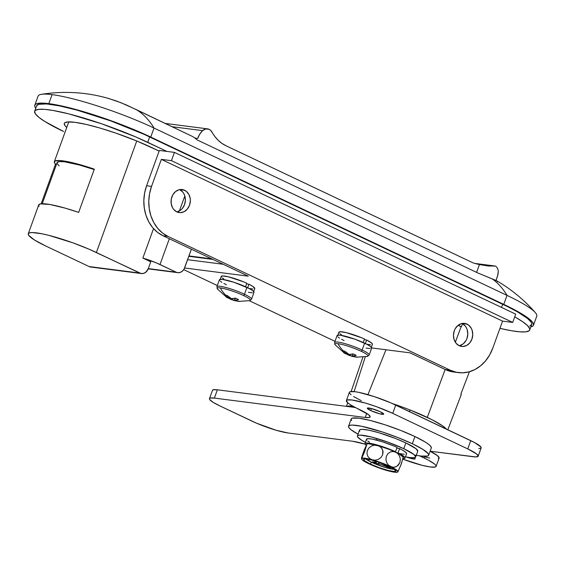 <?xml version="1.0" encoding="UTF-8"?>
<svg xmlns="http://www.w3.org/2000/svg" width="565" height="565" viewBox="0 0 565 565"><rect width="100%" height="100%" fill="white"/><g stroke="black" fill="none" stroke-linecap="round" stroke-linejoin="round"><path stroke-width="0.85" d="M34.811 105.154L38.067 96.149A77.462 11.314 -160.1 0 1 52.065 94.63L48.809 103.635A77.462 11.314 19.9 0 0 34.811 105.154A77.462 11.314 19.9 0 0 35.772 108.183L34.818 106.453L34.776 105.26L35.433 104.32L36.789 103.642L41.528 103.091L53.315 104.313L69.785 107.873L89.51 113.473L110.797 120.628L131.815 128.721L150.749 137.055L154.005 128.05A77.462 11.314 -160.1 0 0 52.065 94.63L48.809 103.635A77.462 11.314 19.9 0 1 150.749 137.055L509.319 307.085L522.992 314.634L531.298 320.814L532.739 322.481L533.522 325.108L532.866 326.047L530.81 326.916A77.462 11.314 19.9 0 0 533.487 325.214A77.462 11.314 19.9 0 0 503.761 304.38L150.749 137.055L154.005 128.05L507.017 295.375A154.916 83.917 -64.6 0 0 492.539 279.089L477.58 272.846L197.227 139.958A154.916 83.917 -64.6 0 0 192.799 136.624L136.257 109.582A154.916 83.917 115.4 0 1 154.005 128.05A154.916 83.917 -64.6 0 0 136.257 109.582L120.995 102.731L108.784 98.501C86.735 92.173 64.297 90.774 41.478 94.306A77.462 11.314 19.9 0 1 52.065 94.63A77.462 11.314 19.9 0 1 154.005 128.05L507.017 295.375A77.462 11.314 19.9 0 1 535.309 312.607C524.221 299.966 511.431 289.4 496.946 280.911L492.539 279.089A154.916 83.917 115.4 0 1 507.017 295.375L503.761 304.38L507.017 295.375A77.462 11.314 -160.1 0 1 536.75 316.209L533.487 325.214M392.647 403.657A51.909 7.585 19.9 0 1 410.006 409.964A51.909 7.585 19.9 0 1 427.288 417.401L445.156 369.489L427.288 417.401A51.909 7.585 19.9 0 1 446.357 429.068L442.466 425.77L431.9 419.661L410.006 409.964A51.909 7.585 -160.1 0 0 392.647 403.657M385.98 349.763L367.928 394.652L385.98 349.763M461.104 326.732A53.611 7.832 -160.1 0 0 458.074 325.327L461.104 326.732L455.326 342.221L461.104 326.732M461.04 395.097L461.026 393.614L469.43 371.742L461.026 393.614A52.602 7.684 -160.1 0 1 461.16 394.864L447.826 429.767M458.187 325.235L461.443 326.775L462.544 323.724L461.443 326.775L458.187 325.235M354.1 391.609L365.265 356.882L354.1 391.609M150.742 261.8L142.874 258.071L156.081 262.767L176.188 272.189L148.284 268.601L177.382 272.591L179.896 272.521L182.234 271.299L184.056 269.124L191.394 249.207L184.677 267.768A7.748 6.413 -82.7 0 1 177.805 272.662A7.748 6.413 -82.7 0 1 176.188 272.189L160.008 264.519L169.331 238.748L160.008 264.519A19.365 2.832 19.9 0 0 142.874 258.071L150.742 261.8L148.263 268.65L150.742 261.8M179.409 210.915L184.819 195.97L179.409 210.915M153.532 228.62L142.874 258.071L153.532 228.62M211.769 258.862L188.964 255.931L211.769 258.862M497.588 281.794L496.713 280.777L477.58 272.846L197.227 139.958A154.916 83.917 -64.6 0 0 192.799 136.624L126.087 104.836L116.065 100.867L106.99 97.999M409.427 411.567L410.006 409.964L409.427 411.567M141.398 273.545L90.746 267.04A7.748 6.413 97.3 0 1 89.129 266.56L139.774 273.065L96.382 252.499A45.504 6.646 19.9 0 0 52.7 236.382A45.504 6.646 19.9 0 0 28.271 233.755A45.504 6.646 19.9 0 0 45.737 245.994L89.129 266.56L139.774 273.065A7.748 6.413 -82.7 0 0 141.398 273.545A7.748 6.413 -82.7 0 0 148.263 268.65L145.827 272.182L143.482 273.396L140.975 273.467L89.15 249.236L72.913 242.844L48.816 235.351L42.1 233.811L32.219 232.54L29.437 232.865L28.25 233.818L28.709 235.365L34.437 239.97L45.737 245.994L89.129 266.56L91.579 267.083M96.382 252.499L136.751 140.975L96.382 252.499M39.013 206.338L38.801 204.728L40.624 203.866L49.89 204.495L65.074 208.104L78.669 212.384L94.32 169.154L80.724 164.874L68.874 161.901L60.024 160.552L55.116 160.969L54.304 162.219L55.525 164.168L56.401 164.584L55.525 164.168L41.181 203.788L55.525 164.168A45.504 6.646 19.9 0 1 54.353 161.703A45.504 6.646 19.9 0 1 94.32 169.154L78.669 212.384A45.504 6.646 -160.1 0 0 38.703 204.933L28.271 233.755M59.141 165.884L57.178 163.645L57.496 162.176L60.081 161.569L64.784 161.858L79.354 164.987L94.171 169.549A42.601 6.222 -160.1 0 0 57.086 162.692L42.227 203.725M529.737 326.033L531.7 324.451L531.658 323.286L530.938 321.888L527.47 318.441L517.526 311.901L508.105 306.88L143.842 134.23L110.719 120.903L76.861 110.083L59.579 105.909L46.436 103.932L38.561 104.334L36.598 105.916M499.94 328.364L511.671 330.779L519.906 331.839L525.796 331.839L529.101 330.772L529.744 329.854L529.702 328.696L527.576 325.673L522.809 321.824L514.722 316.824A75.519 11.032 19.9 0 1 529.716 329.96A75.519 11.032 19.9 0 1 499.94 328.364M529.716 329.96L531.672 324.55A75.519 11.032 -160.1 0 0 502.681 304.245L149.668 136.921L147.712 142.324L166.908 151.42L135.713 136.914L101.785 123.848L68.775 113.869L52.722 110.394L44.48 109.335L38.597 109.342L35.284 110.401L34.642 111.319L35.404 113.883L38.872 117.336L44.91 121.539L63.661 131.532A75.519 11.032 19.9 0 1 34.677 111.22A75.519 11.032 19.9 0 1 75.216 115.578A75.519 11.032 19.9 0 1 147.712 142.324L149.668 136.921A75.519 11.032 -160.1 0 0 77.172 110.168A75.519 11.032 -160.1 0 0 36.633 105.817L34.677 111.22M151.251 147.352L159.132 151.088L137.055 141.102L115.924 133.142L100.196 128.114L86.085 124.392L74.799 122.287L67.313 121.984L64.77 122.796L64.276 123.502L64.862 125.479L66.748 127.471A58.096 8.489 19.9 0 1 64.297 123.424A58.096 8.489 19.9 0 1 95.485 126.779A58.096 8.489 19.9 0 1 151.251 147.352M502.681 304.245L501.529 307.424L502.681 304.245M474.875 263.424L495.314 266.044L496.098 266.525L495.314 266.044L488.301 265.995L479.445 264.575A116.185 96.177 -82.7 0 1 473.159 262.916L226.049 145.784L221.897 143.362L218.111 140.226L214.778 136.433L210.731 130.444L209.142 129.329L205.773 128.919L202.616 130.635A7.748 6.413 -82.7 0 1 207.517 128.855A7.748 6.413 -82.7 0 1 209.142 129.329A7.748 6.413 -82.7 0 1 211.96 132.076A38.731 32.057 -82.7 0 0 226.049 145.784L473.159 262.916A116.185 96.177 -82.7 0 0 479.445 264.575L476.62 272.387L479.445 264.575L488.301 265.995L495.314 266.044L474.875 263.424M171.817 126.68L202.616 130.635L199.763 134.173L197.694 138.411A19.365 16.032 -82.7 0 1 202.616 130.635L171.817 126.68M497.652 268.446L496.098 266.525L497.652 268.446L498.281 271.031L497.652 268.446M496.063 280.459L498.083 274.053L498.281 271.031L497.701 275.699M194.819 138.044L197.694 138.411L194.819 138.044M497.504 276.384L495.872 280.515M347.708 402.796L346.416 406.369L347.708 402.796M346.472 406.376A52.284 7.635 19.9 0 1 352.906 406.214L346.409 406.397M370.654 410.529A8.715 1.271 19.9 0 1 367.307 408.184A8.715 1.271 19.9 0 1 371.982 408.686A8.715 1.271 19.9 0 1 380.351 411.772L383.699 414.103L379.758 413.813L370.654 410.529L367.299 408.198L371.24 408.488L380.351 411.772A8.715 1.271 19.9 0 1 383.692 414.117A8.715 1.271 19.9 0 1 379.016 413.615A8.715 1.271 19.9 0 1 370.654 410.529L371.375 408.523L370.654 410.529M478.809 448.652L481.175 447.89L480.9 446.972L474.487 442.501L390.818 402.859L374.051 396.545L358.782 392.357L354.968 391.707L350.159 391.714L349.354 392.357L349.664 393.409L351.091 394.829M353.563 396.552L361.261 400.649M438.306 458.724L439.111 458.074L437.374 455.609L430.127 451.223L475.808 456.937L478.174 456.174L476.655 454.02L467.756 448.921L392.739 413.361L376.763 406.793L365.513 403.106L351.967 399.999L347.157 399.999L346.352 400.649L348.089 403.113L350.568 404.837L368.627 414.731L370.146 416.892L369.439 417.457L365.237 417.457L214.375 398.092L217.37 389.808L355.378 407.52L217.37 389.808L213.167 389.808L212.461 390.373M425.106 457.029L429.683 458.081M346.366 400.606A30.983 4.527 19.9 0 1 362.998 402.393A30.983 4.527 19.9 0 1 392.739 413.361L395.74 405.077A30.983 4.527 -160.1 0 0 366 394.102A30.983 4.527 -160.1 0 0 349.368 392.322L346.366 400.606A30.983 4.527 19.9 0 0 358.259 408.94L359.728 409.632A27.113 3.962 19.9 0 1 370.132 416.928A27.113 3.962 19.9 0 1 365.237 417.457L366.713 413.382L365.237 417.457L214.375 398.092L210.166 398.092L209.46 398.657L209.735 399.582L213.146 402.329L219.877 405.917L256.545 423.192L276.066 430.226L287.917 432.952L352.574 441.251L365.061 444.161A27.113 3.962 19.9 0 0 352.574 441.251L287.917 432.952A27.113 3.962 19.9 0 1 252.237 421.25L219.877 405.917A27.113 3.962 19.9 0 1 209.474 398.622A27.113 3.962 19.9 0 1 214.375 398.092L217.37 389.808A27.113 3.962 -160.1 0 0 212.475 390.337L209.474 398.622M402.894 459.183L422.111 465.32L430.495 467.015L435.304 467.008L436.109 466.365L435.799 465.313L434.372 463.893L428.468 460.207L419.689 455.863A27.113 3.962 19.9 0 0 422.733 457.375L423.136 456.273L422.733 457.375L424.202 458.074A30.983 4.527 19.9 0 1 436.095 466.408A30.983 4.527 19.9 0 1 402.894 459.183M413.976 457.636L415.162 458.815L413.58 458.999L406.426 457.014A8.715 1.271 19.9 0 0 415.155 458.822L415.155 458.822A8.715 1.271 19.9 0 0 414.194 457.777M478.159 456.209L481.161 447.925A27.113 3.962 -160.1 0 0 470.758 440.636L467.756 448.921A27.113 3.962 19.9 0 1 478.159 456.209A27.113 3.962 19.9 0 1 473.265 456.746L430.135 451.209A30.983 4.527 -160.1 0 1 439.097 458.116L436.095 466.408M424.831 456.343L424.202 458.074L424.831 456.343M392.739 413.361L395.74 405.077L470.758 440.636L467.756 448.921L392.739 413.361M348.563 426.208A42.601 6.222 19.9 0 0 358.033 434.181L350.936 429.654L348.979 427.712L348.548 426.264L349.657 425.374L352.263 425.071L361.508 426.257L382.505 432.013L398.141 437.649L412.33 443.751L414.936 436.547A42.601 6.222 -160.1 0 0 374.044 421.462A42.601 6.222 -160.1 0 0 351.176 419.004L348.563 426.208A42.601 6.222 19.9 0 1 371.431 428.666A42.601 6.222 19.9 0 1 412.33 443.751L422.91 449.394L428.27 453.709L428.701 455.157L427.592 456.047L420.982 456.047L415.734 455.157M351.585 420.508L351.155 419.061L352.263 418.171L358.874 418.164L370.407 420.501L385.111 424.809L400.747 430.445L414.936 436.547L425.516 442.183L428.92 444.556L430.876 446.505L431.307 447.946M428.68 455.213L431.293 448.003A42.601 6.222 -160.1 0 0 414.936 436.547L412.33 443.751A42.601 6.222 19.9 0 1 428.68 455.213A42.601 6.222 19.9 0 1 416.306 455.27M415.671 457.021L417.754 451.258A30.983 4.527 -160.1 0 0 405.868 442.925L403.777 448.688A30.983 4.527 19.9 0 1 415.671 457.021A30.983 4.527 19.9 0 1 405.444 456.817L410.07 457.629L414.88 457.629L415.685 456.979L413.947 454.514L403.777 448.688L387.795 442.12L371.396 437.013L360.089 435.099L358.196 435.318L357.391 435.968L357.702 437.02L361.6 440.163L365.386 442.317A30.983 4.527 19.9 0 1 357.405 435.926A30.983 4.527 19.9 0 1 374.037 437.713A30.983 4.527 19.9 0 1 403.777 448.688L405.868 442.925L395.549 438.489L378.635 432.663L368.903 430.198L362.179 429.336L360.279 429.555L359.474 430.205L359.792 431.257M417.768 451.216L416.038 448.744L405.868 442.925A30.983 4.527 -160.1 0 0 376.12 431.95A30.983 4.527 -160.1 0 0 359.488 430.163L357.405 435.926M365.887 458.978A16.074 2.345 -160.1 0 0 371.466 462.255L370.273 463.992A17.042 2.486 19.9 0 1 363.839 459.253A17.042 2.486 19.9 0 1 389.236 466.422A17.042 2.486 19.9 0 1 395.797 470.822A17.042 2.486 19.9 0 1 387.159 470.172A17.042 2.486 19.9 0 1 370.273 463.992L371.466 462.255L365.449 458.505M397.831 471.987L397.838 471.98A19.365 2.832 19.9 0 1 387.103 470.553L388.55 470.829L387.103 470.553A19.365 2.832 19.9 0 1 368.98 463.823L370.259 464.289L368.98 463.823A19.365 2.832 19.9 0 1 361.529 458.858A19.365 2.832 19.9 0 1 361.628 458.476A19.365 2.832 19.9 0 1 372.406 459.861L369.814 458.603L367.886 456.478L366.96 453.653L367.356 450.531L369.065 447.777L371.678 445.919L374.673 445.156L377.625 445.453A19.365 2.832 -160.1 0 0 366.897 444.012L366.89 444.026M403.248 457.523L403.198 457.156A19.365 2.832 -160.1 0 0 395.747 452.184L398.014 453.815L399.653 456.287L400.366 459.359L399.886 462.558L398.254 465.228L395.846 466.845L393.148 467.269L390.528 466.591A19.365 2.832 19.9 0 1 397.88 471.937L401.397 463.681L403.099 457.53M385.747 470.038L370.993 464.748L364.171 461.259L361.734 459.303L361.544 457.954L362.801 453.822L366.968 443.998L364.587 451.732L361.628 458.476L365.047 458.236L372.406 459.861A19.365 2.832 19.9 0 1 390.528 466.591L388.268 464.953L386.63 462.488L385.916 459.423L386.389 456.223L388.021 453.554L390.422 451.929L393.12 451.506L395.747 452.184A19.365 2.832 -160.1 0 0 377.625 445.453L380.217 446.71L382.152 448.843L383.07 451.675L382.66 454.804L380.944 457.551L378.331 459.402L375.351 460.157L372.406 459.861L388.522 465.666L395.338 469.155L397.986 471.584L397.47 472.178L394.462 472.178L385.747 470.038M403.198 457.17L399.187 453.935L389.299 449.408L377.625 445.453L367.977 443.702L366.847 444.069L364.587 451.732L361.508 458.547L363.895 450.792L366.742 444.422M376.657 461.52L376.403 462.219A3.87 0.565 19.9 0 0 374.92 461.174L376.304 462.297L372.469 461.88L375.414 463.272L381.029 464.296L388.155 467.453L390.309 467.728L384.935 465.122L384.412 464.6L385.111 464.522M367.78 463.116L368.98 463.823L367.78 463.116M394.398 469.303L385.591 467.58L371.466 462.255A16.074 2.345 -160.1 0 0 394.398 469.303M389.236 466.422L380.45 462.813L371.424 460.002L365.209 458.95L363.726 459.43L364.679 460.786L370.273 463.992L379.059 467.601L388.084 470.412L394.299 471.464L395.79 470.984L393.473 468.682L389.236 466.422M384.497 464.359L384.412 464.592A3.87 0.565 19.9 0 0 385.895 465.638L390.309 467.728L388.155 467.453L388.127 466.69L388.155 467.453L383.741 465.362L384.158 464.218L383.741 465.362A3.87 0.565 19.9 0 0 378.649 463.688L375.414 463.272L376.064 462.318L375.414 463.272L372.469 461.88L375.704 462.297A3.87 0.565 19.9 0 0 376.403 462.219M379.129 462.347L378.649 463.688L379.129 462.347M384.412 464.592A3.87 0.565 19.9 0 1 384.836 464.494M372.406 459.861L369.814 458.603L367.886 456.478L366.96 453.653L367.356 450.531L369.065 447.777L371.678 445.919L374.673 445.156L378.974 445.962L381.283 447.671L382.759 450.185L382.66 454.804L380.944 457.551L378.331 459.402L375.351 460.157L372.406 459.861M395.747 452.184L398.014 453.815L399.653 456.287L400.366 459.359L399.886 462.558L397.117 466.182L394.511 467.199L391.813 467.057L388.268 464.953L386.63 462.488L385.916 459.423L386.389 456.223L388.021 453.554L390.422 451.929L393.12 451.506L395.747 452.184M397.76 472.008L400.825 465.228L403.219 457.452M406.496 453.85L405.783 452.339L402.273 449.987L399.625 448.596L396.814 448.137L399.625 448.596L398.057 452.918A21.301 3.115 19.9 0 1 404.999 458.046A21.301 3.115 19.9 0 1 403.05 458.618M366.162 445.298A21.301 3.115 19.9 0 1 364.941 443.546A21.301 3.115 19.9 0 1 395.521 451.71L397.082 447.388L393.643 445.898L382.314 441.752L372.342 439.125L368.076 438.659L366.48 439.33L366.777 440.064M367.794 441.032L369.496 442.197M399.575 453.589L404.328 454.288M366.233 445.354L364.919 443.652L365.357 443.179L370.774 443.447L380.754 446.075L395.521 451.71L397.082 447.388A21.301 3.115 -160.1 0 0 366.508 439.224L364.941 443.546M404.999 458.046L406.567 453.723A21.301 3.115 -160.1 0 0 399.625 448.596L398.057 452.918L404.215 456.661L404.936 458.173L402.76 458.611M396.87 452.72L398.057 452.918L396.87 452.72M395.521 451.71L394.561 451.633L395.521 451.71M176.788 211.868A11.618 9.619 97.3 0 0 185.278 201.649A11.618 9.619 97.3 0 0 179.649 189.614L184.607 190.25A11.618 9.619 -82.7 0 1 189.96 203.781A11.618 9.619 -82.7 0 1 179.218 212.581A11.618 9.619 -82.7 0 1 176.781 211.861L180.461 212.645L184.169 211.656L187.354 209.057L189.522 205.236L190.349 200.787L190.207 198.527L188.851 194.395L186.252 191.274L182.813 189.642L179.049 189.748L175.531 191.57L172.805 194.847L171.273 199.064L171.181 203.584L172.537 207.715L173.702 209.438L176.781 211.861A11.618 9.619 -82.7 0 1 171.435 198.329A11.618 9.619 -82.7 0 1 182.177 189.529A11.618 9.619 -82.7 0 1 184.607 190.25L179.649 189.614A11.618 9.619 97.3 0 0 179.649 189.607M459.197 345.724A11.618 9.619 97.3 0 0 467.686 335.511A11.618 9.619 97.3 0 0 462.064 323.47L467.015 324.105A11.618 9.619 -82.7 0 1 472.368 337.644A11.618 9.619 -82.7 0 1 461.626 346.437A11.618 9.619 -82.7 0 1 459.19 345.724L462.869 346.5L466.577 345.519L469.762 342.92L471.93 339.099L472.757 334.642L472.114 330.228L471.259 328.251L468.668 325.129L465.221 323.498L461.457 323.604L457.94 325.433L455.213 328.703L454.281 330.73L453.455 335.186L454.098 339.6L456.11 343.301L459.19 345.724A11.618 9.619 -82.7 0 1 453.843 332.192A11.618 9.619 -82.7 0 1 464.585 323.392A11.618 9.619 -82.7 0 1 467.015 324.105L462.064 323.47A11.618 9.619 97.3 0 0 462.057 323.47L465.143 325.892L466.302 327.615L467.156 329.593L467.799 334.007L466.973 338.463L466.04 340.49L463.314 343.76L459.797 345.589M502.568 321.118L512.695 322.417L515.697 314.133L174.451 152.388L159.358 150.452L146.582 185.758L144.605 193.053L143.828 200.603L144.294 208.118L145.975 215.314L148.814 221.904L152.691 227.646L157.473 232.314L162.96 235.725L167.918 236.361L162.423 232.95L157.649 228.281L153.772 222.546L150.933 215.95L149.252 208.753L148.786 201.239L149.563 193.689L151.54 186.394L161.322 159.372L502.568 321.118L492.786 348.139L502.568 321.118L161.322 159.372L171.449 160.672L174.451 152.388L515.697 314.133L512.695 322.417L171.449 160.672L512.695 322.417L502.568 321.118M458.434 372.61A38.731 32.057 -82.7 0 1 450.326 370.223L445.368 369.588A38.731 32.057 97.3 0 0 453.476 371.975L458.434 372.61A38.731 32.057 -82.7 0 0 492.786 348.139L489.671 354.898L485.554 360.865L480.582 365.802L474.946 369.531L468.865 371.897L462.573 372.815L456.315 372.25L450.326 370.223L167.918 236.361L450.326 370.223L445.368 369.588L410.07 352.85L371.692 347.927L410.07 352.85L445.368 369.588L453.617 371.989M334.996 341.331L249.377 300.75L334.996 341.331M217.327 285.551L183.738 269.632L217.327 285.551M184.593 267.987L248.268 276.165L162.96 235.725L248.268 276.165L184.593 267.987M223.182 264.272L187.594 259.702L223.182 264.272M179.649 189.614L182.728 192.036L183.893 193.76L184.748 195.737L185.391 200.151L184.564 204.601L182.396 208.421L180.906 209.905L177.389 211.727M159.358 150.452L146.582 185.758L151.54 186.394L161.322 159.372L171.449 160.672L174.451 152.388L159.358 150.452M162.96 235.725L167.918 236.361A38.731 32.057 -82.7 0 1 151.54 186.394L146.582 185.758A38.731 32.057 97.3 0 0 162.96 235.725M368.973 355.216A18.398 2.691 -160.1 0 0 362.123 350.025A1.744 0.946 115.4 0 1 361.226 351.31A17.649 2.578 19.9 0 1 367.052 356.494M369.185 354.975L371.671 348.111A18.398 2.691 -160.1 0 0 364.609 343.16L362.123 350.025A18.398 2.691 19.9 0 1 369.185 354.975L367.427 356.43A17.649 2.578 -160.1 0 0 361.226 351.31A17.649 2.578 -160.1 0 0 337.997 343.69A30.983 25.651 97.3 0 0 343.485 351.006A30.461 12.783 -35.7 0 0 344.636 351.105L349.184 354.481L353.167 353.902L356.197 355.336L354.163 355.795M353.182 355.894L352.214 355.915L353.513 356.367L357.518 357.207A30.461 16.752 83.6 0 1 356.579 357.151A30.461 16.752 83.6 0 1 356.409 357.129A30.461 16.752 83.6 0 1 355.3 356.925L348.895 355.286M352.609 356.451L349.996 355.632A30.92 25.595 97.3 0 0 355.3 356.925A30.461 16.752 83.6 0 0 356.409 357.129A30.461 16.752 83.6 0 0 357.518 357.207A30.92 25.595 -82.7 0 1 352.214 355.915A30.92 16.745 -64.6 0 0 356.197 355.336A30.461 20.58 61.6 0 1 353.167 353.902A30.92 16.745 115.4 0 1 349.184 354.481A30.92 25.595 -82.7 0 1 344.636 351.105A30.461 12.783 -35.7 0 1 343.485 351.006A30.461 12.783 -35.7 0 1 342.418 350.823A30.461 12.783 -35.7 0 0 343.485 351.006A30.983 25.651 -82.7 0 1 337.997 343.69A17.649 2.578 -160.1 0 0 335.003 344.692L344.488 353.189L346.966 354.199L342.418 350.823A30.92 25.595 97.3 0 0 346.966 354.199L347.298 353.28L346.966 354.199A30.92 16.745 115.4 0 1 343.732 352.694M346.804 354.156A30.92 16.745 -64.6 0 0 349.996 355.632L350.427 354.439L349.996 355.632L346.762 354.128M349.135 355.378L348.301 355.039M352.214 355.915L352.92 353.973L352.214 355.915M371.678 348.082L370.647 346.62L367.137 344.431L355.124 339.261L340.398 335.222L337.545 335.229L337.065 335.61L337.256 336.231M338.096 337.072L339.565 338.096M341.606 339.268L344.134 340.533M366.078 348.089L370.075 348.598M334.586 342.454A18.398 2.691 19.9 0 1 344.466 343.513A18.398 2.691 19.9 0 1 362.123 350.025L364.609 343.16A18.398 2.691 -160.1 0 0 346.952 336.648A18.398 2.691 -160.1 0 0 337.072 335.589L334.586 342.454L335.003 344.692M334.791 344.247A17.649 2.578 19.9 0 1 337.997 343.69A17.649 2.578 19.9 0 1 361.226 351.31A1.744 0.946 -64.6 0 0 362.123 350.025A18.398 2.691 -160.1 0 0 334.798 342.206M339.148 332.884L338.901 332.269L340.236 331.712L346.274 332.637L361.621 337.764L364.496 339.007L363.224 342.524L364.496 339.007A17.819 2.606 -160.1 0 0 338.922 332.178L337.623 335.787M372.37 344.41L371.77 343.153L366.621 340.017L365.35 343.52L366.621 340.017L364.27 339.636L366.621 340.017A17.819 2.606 -160.1 0 1 372.427 344.311L371.12 347.913M340.003 333.689L341.422 334.671M366.579 344.198L370.555 344.777M251.305 299.443A18.398 2.691 -160.1 0 0 244.454 294.252A1.744 0.946 115.4 0 1 243.55 295.53A17.649 2.578 19.9 0 1 249.384 300.721M251.51 299.203L253.996 292.331A18.398 2.691 -160.1 0 0 246.94 287.387L244.454 294.252A18.398 2.691 19.9 0 1 251.51 299.203L249.758 300.658A17.649 2.578 -160.1 0 0 243.55 295.53A17.649 2.578 -160.1 0 0 220.329 287.917A30.983 25.651 97.3 0 0 225.816 295.234A30.461 12.783 -35.7 0 0 226.968 295.333L231.516 298.708L235.499 298.129L238.529 299.563L236.495 300.015M235.506 300.121L234.546 300.142L235.838 300.594L239.843 301.435A30.461 16.752 83.6 0 1 238.91 301.378A30.461 16.752 83.6 0 1 238.741 301.357A30.461 16.752 83.6 0 1 237.625 301.152L231.219 299.514M234.941 300.679L232.321 299.86A30.92 25.595 97.3 0 0 237.625 301.152A30.461 16.752 83.6 0 0 238.741 301.357A30.461 16.752 83.6 0 0 239.843 301.435A30.92 25.595 -82.7 0 1 234.546 300.142A30.92 16.745 -64.6 0 0 238.529 299.563A30.461 20.58 61.6 0 1 235.499 298.129A30.92 16.745 115.4 0 1 231.516 298.708A30.92 25.595 -82.7 0 1 226.968 295.333A30.461 12.783 -35.7 0 1 225.816 295.234A30.461 12.783 -35.7 0 1 224.743 295.043A30.461 12.783 -35.7 0 0 225.816 295.234A30.983 25.651 -82.7 0 1 220.329 287.917A17.649 2.578 -160.1 0 0 217.334 288.92L226.812 297.409L229.291 298.419L224.743 295.043A30.92 25.595 97.3 0 0 229.291 298.419L229.623 297.508L229.291 298.419A30.92 16.745 115.4 0 1 226.064 296.915M229.129 298.384A30.92 16.745 -64.6 0 0 232.321 299.86L232.759 298.666L232.321 299.86L229.093 298.355M231.459 299.598L230.633 299.266M234.546 300.142L235.245 298.2L234.546 300.142M254.01 292.31L252.979 290.848L249.469 288.651L234.058 282.316L222.73 279.449L219.87 279.449L219.58 280.459M220.428 281.299L221.897 282.323M223.931 283.489L226.466 284.76M248.409 292.31L252.4 292.825M216.918 286.674A18.398 2.691 19.9 0 1 226.791 287.74A18.398 2.691 19.9 0 1 244.454 294.252L246.94 287.387A18.398 2.691 -160.1 0 0 229.277 280.869A18.398 2.691 -160.1 0 0 219.404 279.809L216.918 286.674L217.334 288.92M217.122 288.475A17.649 2.578 19.9 0 1 220.329 287.917A17.649 2.578 19.9 0 1 243.55 295.53A1.744 0.946 -64.6 0 0 244.454 294.252A18.398 2.691 -160.1 0 0 217.122 286.434M221.48 277.104L221.233 276.49L222.568 275.932L228.606 276.857L243.953 281.984L246.827 283.235L245.556 286.745L246.827 283.235A17.819 2.606 -160.1 0 0 221.254 276.405L219.947 280.007M254.702 288.637L252.908 286.462L248.953 284.244L247.682 287.747L248.953 284.244L246.601 283.863L248.953 284.244A17.819 2.606 -160.1 0 1 254.759 288.531L253.452 292.133M222.328 277.916L223.754 278.891M248.911 288.425L252.88 289.005M362.878 357.207L351.133 391.531M68.768 121.885L54.353 161.696M177.777 272.662L148.185 268.862M212.941 259.42L188.823 256.319M164.839 123.375L207.517 128.855M361.529 458.844L361.48 458.483M376.502 440.064L377.039 438.574M356.579 357.151L367.427 356.43M238.91 301.378L249.758 300.658"/></g></svg>
